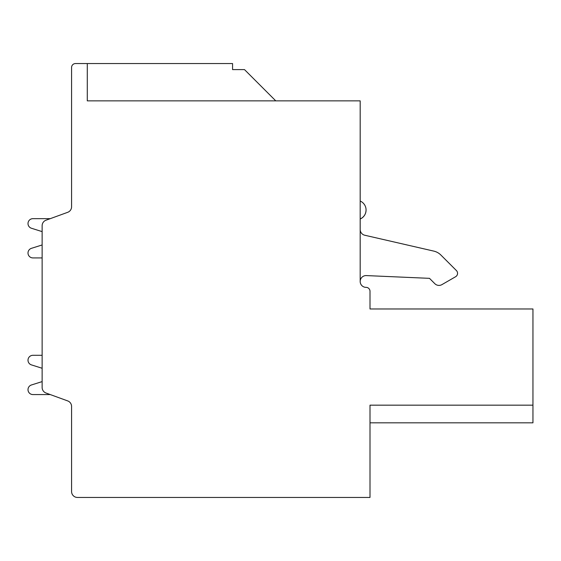 <?xml version="1.0" encoding="UTF-8"?>
<svg xmlns="http://www.w3.org/2000/svg" width="561" height="561" viewBox="0 0 561 561"><rect width="100%" height="100%" fill="white"/><g stroke="black" fill="none" stroke-linecap="round" stroke-linejoin="round"><path stroke-width="0.84" d="M360.183 229.491A5.891 5.891 0 0 0 364.748 235.234L433.779 251.104A14.726 14.726 0 0 1 440.897 255.045L456.409 270.556A3.927 3.927 0 0 1 455.595 276.734L441.935 284.616A5.891 5.891 0 0 1 434.824 283.684L429.488 278.34L366.326 275.584A5.891 5.891 0 0 0 360.183 281.468A5.891 5.891 0 0 0 366.074 287.358A3.927 3.927 0 0 1 370.001 291.285L370.001 308.971L532.95 308.971L532.95 405.168L370.001 405.168L370.001 497.446L77.467 497.446A5.891 5.891 0 0 1 71.577 491.555L71.577 406.445A5.891 5.891 0 0 0 67.706 400.912A5.891 5.891 0 0 1 71.577 406.445L71.577 489.69M360.183 281.468L360.183 100.861L87.285 100.861L87.285 63.554L75.504 63.554A3.927 3.927 0 0 0 71.577 67.481L71.577 206.778A5.891 5.891 0 0 1 67.706 212.31L46.002 220.207A5.891 5.891 0 0 0 42.131 225.746L42.131 387.476A5.891 5.891 0 0 0 46.002 393.016L67.706 400.912M532.95 405.168L532.95 422.833L370.001 422.833M87.285 63.554L232.57 63.554L232.57 69.606L244.505 69.606L275.76 100.861M71.577 126.477L71.577 206.778A5.891 5.891 0 0 1 67.706 212.31L50.273 218.657L32.903 218.657A4.909 4.909 0 0 0 31.423 228.243L42.131 231.616L42.131 244.961L31.423 248.334A4.909 4.909 0 0 0 32.903 257.92L42.131 257.92L42.131 259.981M42.131 381.606L31.423 384.979L42.131 381.606L42.131 368.261L31.423 364.888A4.909 4.909 0 0 1 32.903 355.302L42.131 355.302L42.131 353.241M67.706 212.31L50.273 218.657L32.903 218.657M31.423 384.979A4.909 4.909 0 0 0 32.903 394.565L50.273 394.565M42.131 355.302L32.903 355.302M42.131 244.961L31.423 248.334M360.183 219.014C363.935 217.142 365.898 214.148 366.074 210.024A9.818 9.818 0 0 1 360.183 219.014C363.935 217.142 365.898 214.148 366.074 210.024A9.818 9.818 0 0 0 360.183 201.034"/></g></svg>
